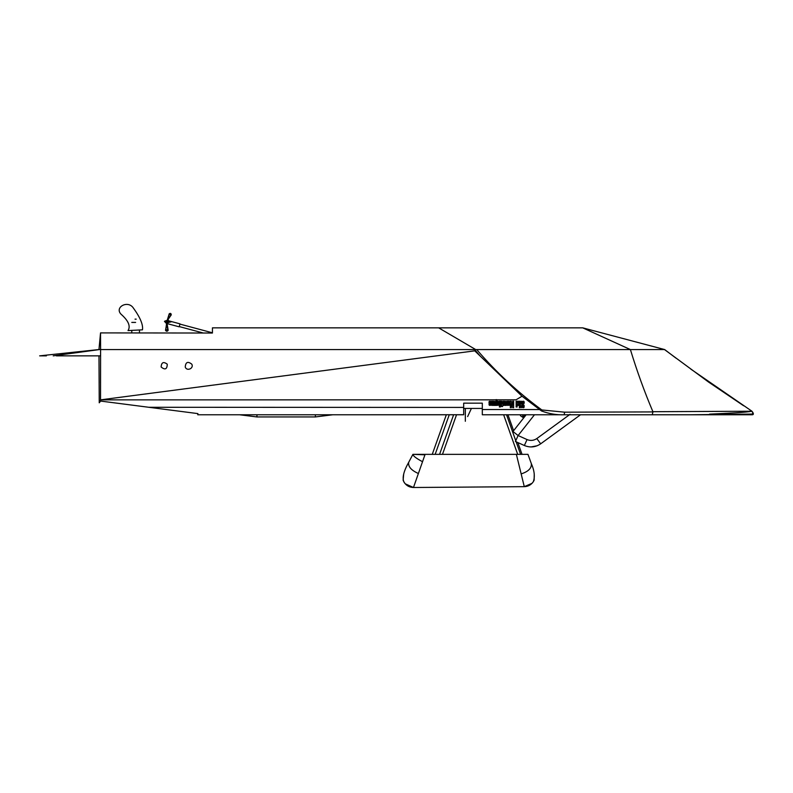 <?xml version="1.0" encoding="UTF-8"?>
<svg xmlns="http://www.w3.org/2000/svg" width="793" height="793" viewBox="0 0 793 793"><rect width="100%" height="100%" fill="white"/><g stroke="black" fill="none" stroke-linecap="round" stroke-linejoin="round"><path stroke-width="1.19" d="M495.932 399.831L100.533 399.87L100.602 349.574L98.956 349.574L100.533 332.901L212.435 333.03L212.435 327.846L212.435 332.802L179.922 324.099M456.52 414.769L463.677 414.769L463.677 408.425L482.313 408.425L482.313 403.161L482.313 414.769L752.042 414.769L752.854 412.816L751.962 411.23L652.907 411.706C644.491 391.881 636.987 371.174 630.395 349.574L582.726 327.846L212.435 327.846M100.255 401.03L100.731 399.831L474.749 350.853L522.022 396.232L541.5 410.952C548.984 413.787 556.557 415.066 564.21 414.769L564.566 412.182L541.827 409.951C517.799 392.297 496.101 372.175 476.732 349.574L100.602 349.574L100.533 332.901M100.542 401.06L197.903 413.609L197.754 414.759M482.313 403.161L463.677 403.151L463.677 407.424L148.866 407.285M541.5 410.952L541.827 409.951L538.972 409.565L482.313 409.545L482.313 414.759M522.022 396.232L516.005 399.831L496.874 399.831M101.563 399.831L100.523 399.87L101.563 399.831M463.677 408.336L463.677 414.719L357.643 414.769L446.34 414.769M449.244 414.769L453.616 414.769M197.744 414.769L357.643 414.769M463.677 414.719L463.677 407.424M474.63 349.574L480.161 356.027L474.749 350.853L100.731 399.831M652.213 414.769L708.902 414.769L652.213 414.769L652.966 411.914L564.566 412.182M752.21 414.075C753.449 413.46 753.231 412.519 751.546 411.27L752.458 411.864C753.786 413.837 753.647 414.808 752.042 414.769L752.21 414.075L690.396 414.769M752.458 411.864L752.864 412.618M751.962 411.23L690.743 369.062M675.973 358.139L664.693 349.574L582.726 327.846M751.546 411.27C746.52 412.449 726.289 413.341 709.497 414.134M476.732 349.574L664.693 349.574M743.665 405.778L708.734 382.167L664.524 349.574M99.234 402.804L100.285 401.526L99.234 402.804L98.986 355.849L99.165 383.158M475.691 349.564L438.648 327.846M100.602 349.406L53.22 355.849M100.602 349.366L39.65 355.849L46.41 355.849M100.552 355.849L56.372 355.849M526.165 414.769L512.972 431.491L518.097 435.535L534.472 414.769M579.158 414.769L580.436 414.828L540.667 443.822C535.533 447.292 530.101 447.847 524.361 445.507L515.41 441.473L518.097 435.535L527.048 439.57C530.487 440.967 533.748 440.63 536.821 438.559L570.048 414.333M530.933 446.955L537.198 445.755M121.022 314.177C128.446 320.739 130.776 326.21 128.02 330.592L142.462 329.829C143.285 324.704 140.143 317.279 133.016 307.545C127.386 300.081 114.41 307.416 121.022 314.177M239.555 414.769L256.942 416.94L315.396 416.94L332.773 414.769M517.512 401.199L518.582 403.478L517.621 405.401L518.612 405.401L519.365 403.806L519.365 407.711L520.317 407.711L520.317 401.199L519.365 401.199L519.365 403.131L518.533 401.199L517.512 401.199M518.533 401.199L519.365 403.131L519.365 401.199M517.621 405.392L518.582 403.478M516.144 401.199L516.144 405.401L517.086 405.401L517.086 401.199L516.144 401.199M507.798 401.962L508.71 401.922L508.71 403.092L507.798 403.092L507.798 401.962M508.71 403.092L508.71 401.922M506.896 401.199L506.896 404.886L509.027 405.401L509.572 404.103L507.798 404.698L507.798 403.736L509.621 403.211L509.621 401.694L506.896 401.199M507.807 401.347L508.452 401.248M509.096 401.189L509.621 401.694M509.621 403.211L509.086 403.736M508.71 404.698L508.71 404.103M509.572 404.886L509.027 405.401M507.421 405.401L506.896 404.886M503.416 401.199L503.416 405.401L504.368 405.401L504.368 402.011L505.27 401.992L505.27 405.401L506.212 405.401L506.212 401.694L503.416 401.199M505.022 401.238L506.212 401.694M505.27 405.401L505.27 401.992M499.412 406.987L499.412 406.006L499.412 406.987L500.363 406.987L500.363 406.006L499.412 406.006M496.874 401.992L497.776 402.309L497.479 404.628L496.874 404.579L496.874 401.992M497.776 404.321L497.469 401.992M495.932 399.672L495.932 405.401L498.519 405.213L498.49 401.427L496.874 401.199L496.874 399.672L495.932 399.672M497.855 401.199L498.728 402.051M492.443 401.199L492.443 405.401L493.395 405.401L493.395 402.011L494.297 401.992L494.297 405.401L495.238 405.401L495.238 401.694L492.443 401.199M494.049 401.238L495.238 401.694M494.297 405.401L494.297 401.992M499.421 401.199L499.421 405.401L500.353 405.401L500.353 401.199L499.421 401.199M500.908 402.011L500.908 401.199L500.908 402.011L501.543 402.011L501.543 404.589L500.938 404.589L501.543 406.541L502.494 406.541L502.95 405.401L502.494 401.724L500.908 401.199M501.969 401.199L502.494 401.724M501.543 406.541L501.543 405.401M500.938 405.401L500.938 404.589M501.543 404.589L501.543 402.011M489.945 403.696L490.837 403.696L490.837 404.708L489.945 404.708L489.945 403.696M490.837 404.708L490.837 403.696M489.033 402.596L489.033 401.724L489.033 402.596L490.837 401.902L490.837 403.082L489.033 403.34L489.568 405.401L491.749 404.886L491.749 401.724L491.214 401.199L489.033 401.724L489.568 401.199M491.749 404.886L491.214 405.401M489.033 404.886L489.301 403.082M490.837 403.082L490.837 401.902M510.335 401.199L510.335 407.711L511.287 407.711L511.217 403.696L512.784 407.711L513.636 407.711L513.636 401.199L512.684 401.199L512.744 405.302L511.188 401.199L510.335 401.199M516.134 406.987L516.134 406.006L516.134 406.987L517.086 406.987L517.086 406.006L516.134 406.006M521.249 403.875L521.041 401.793L521.249 403.875L523.202 405.719L523.202 406.898L522.012 406.898L522.012 405.669L521.041 405.669L521.041 407.126L523.588 407.711L524.183 407.116L523.965 405.144L522.012 403.3L522.012 402.021L523.202 402.021L523.202 403.35L524.183 403.35L524.183 401.793L523.588 401.199L521.041 401.793L521.635 401.199M523.588 401.199L524.183 401.793M523.202 403.35L523.202 402.021M523.965 405.144L524.183 405.669M524.183 407.116L523.588 407.711M521.635 407.711L521.041 405.669M523.202 406.898L523.202 405.719M527.375 454.349L412.905 454.349L408.742 462.22C403.776 471.022 402.13 477.525 403.806 481.728C405.966 485.435 409.188 487.358 413.48 487.497L424.949 454.815L412.905 454.349L408.742 462.22C407.909 466.472 411.121 470.239 418.387 473.52M414.759 483.859L413.48 487.497L405.263 483.829M404.579 482.977L403.379 480.836M403.766 481.648L403.131 480.191L403.696 473.946M403.806 481.728L404.866 483.363M404.509 482.878L404.014 482.094M413.48 487.497L524.282 486.664L523.598 483.859M534.244 473.956L534.135 480.191L533.312 481.728C535.106 476.702 534.442 470.655 531.32 463.588L527.96 454.349L520.595 454.349L506.539 414.769M533.203 481.886L534.135 480.191M532.034 483.334L524.282 486.664C528.118 486.515 531.122 484.87 533.312 481.728L531.964 483.403M503.634 414.769L517.68 454.349L516.372 454.349L524.282 486.664M527.96 454.349L530.051 460.099M520.287 414.769L520.456 415.71L523.102 417.544L522.607 414.769M523.102 417.544L524.708 414.769M471.409 408.425L467.642 416.583M465.332 408.425L465.332 421.281M161.128 366.981C161.475 362.292 163.527 361.37 167.273 364.215C167.105 369.3 165.053 370.222 161.128 366.981C165.053 370.222 167.105 369.3 167.273 364.215C163.527 361.37 161.475 362.292 161.128 366.981M185.245 367.04C185.651 362.044 187.832 361.093 191.787 364.175C194.116 368.408 186.781 371.62 185.245 367.04C186.781 371.62 194.116 368.408 191.787 364.175C187.832 361.093 185.651 362.044 185.245 367.04M168.255 321.452L168.443 320.759L179.991 323.851L179.188 326.825L167.64 323.732L167.928 322.682M169.276 314.296L167.373 320.392L169.276 314.296L170.911 315.019L167.918 319.728M167.273 320.273L167.66 319.698M167.174 320.422L164.498 321.591M168.047 322.206L167.452 322.602L167.759 321.542M168.691 322.434L167.065 322.523L167.323 321.334L170.594 321.869L168.691 322.434M166.52 323.544L167.838 329.838L165.826 329.898L166.52 323.544L167.452 322.602L164.528 321.373M164.607 321.254L167.373 320.392L167.7 321.413M166.54 323.643L164.528 321.393L167.323 321.334M165.836 330.047L167.848 329.987L167.095 323.594L168.166 330.294C167.353 331.533 166.471 331.563 165.519 330.374L166.54 324.337M167.095 323.594L167.71 323.485M167.065 322.523L166.708 323.514L164.528 321.433M168.265 321.72L167.749 320.471M136.198 319.153L135.038 319.153M131.777 330.394L131.777 332.931M524.361 445.507L527.048 439.57M540.667 443.822L536.821 438.559M315.396 416.94L315.396 414.769M256.942 414.769L256.942 416.94M422.53 461.724C416.266 458.384 413.054 455.916 412.905 454.349M487.279 454.349L425.197 454.349M521.16 473.907C528.425 471.557 531.816 468.118 531.32 463.588M131.777 322.414L135.613 322.414M357.673 414.769L307.446 414.769M571.812 414.769L606.913 414.769M570.732 414.769L564.21 414.769M708.427 381.958L664.673 349.693M522.032 454.349L517.849 442.573M513.616 430.688L507.946 414.769M435.159 454.349L449.264 414.729M432.254 454.349L446.35 414.729M439.57 454.349L453.626 414.729M442.474 454.349L456.54 414.729M179.258 326.577L203.286 333.02M168.294 320.917L168.195 319.301L171.268 314.861C171.149 313.413 170.475 313.047 169.236 313.76L167.224 320.283L164.657 321.195M167.472 322.553L171.06 321.908L167.7 321.462M167.789 323.395L167.036 324.287M139.459 329.987L139.459 332.941"/></g></svg>
